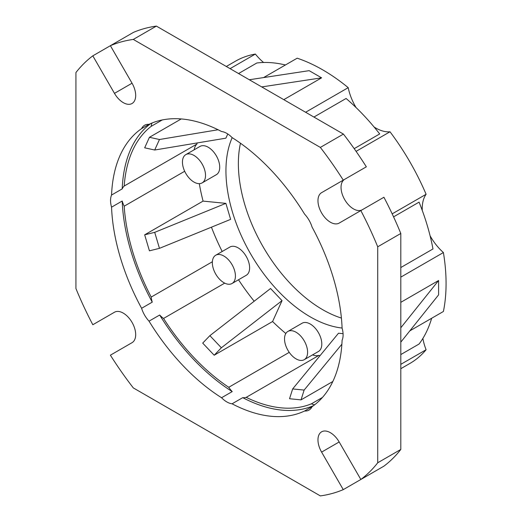 <?xml version="1.0" encoding="UTF-8"?>
<svg xmlns="http://www.w3.org/2000/svg" width="522" height="522" viewBox="0 0 522 522"><rect width="100%" height="100%" fill="white"/><g stroke="black" fill="none" stroke-linecap="round" stroke-linejoin="round"><path stroke-width="0.78" d="M232.179 137.651A119.257 68.852 -120 0 0 310.264 316.861A119.257 68.852 -120 0 0 342.093 328.038M240.472 143.23A119.257 68.852 -120 0 0 322.694 309.69A119.257 68.852 -120 0 0 341.408 318.068M232.042 283.498L246.24 275.296A16.319 9.422 -120 0 0 249.62 267.825A16.319 9.422 -120 0 0 242.502 251.402A16.319 9.422 -120 0 0 229.921 247.03L215.723 255.232A16.319 9.422 -120 0 0 212.343 262.703A16.319 9.422 -120 0 0 219.462 279.126A16.319 9.422 -120 0 0 232.042 283.498A16.319 9.422 -120 0 0 235.422 276.027A16.319 9.422 -120 0 0 228.297 259.604A16.319 9.422 -120 0 0 215.723 255.232M202.144 182.889L216.343 174.687A16.319 9.422 -120 0 0 219.723 167.216A16.319 9.422 -120 0 0 212.604 150.793A16.319 9.422 -120 0 0 200.024 146.421L185.825 154.623A16.319 9.422 -120 0 0 182.446 162.094A16.319 9.422 -120 0 0 189.564 178.517A16.319 9.422 -120 0 0 202.144 182.889A16.319 9.422 -120 0 0 205.524 175.418A16.319 9.422 -120 0 0 198.399 158.995A16.319 9.422 -120 0 0 185.825 154.623M304.222 359.691L318.427 351.495A16.319 9.422 -120 0 0 321.806 344.024A16.319 9.422 -120 0 0 314.681 327.601A16.319 9.422 -120 0 0 302.107 323.229L287.903 331.431A16.319 9.422 -120 0 0 284.523 338.895A16.319 9.422 -120 0 0 291.648 355.319A16.319 9.422 -120 0 0 304.222 359.691A16.319 9.422 -120 0 0 307.602 352.219A16.319 9.422 -120 0 0 300.476 335.803A16.319 9.422 -120 0 0 287.903 331.431M360.839 479.483A251.062 144.953 -120 0 0 377.726 462.773L400.805 449.449A251.062 144.953 -120 0 1 383.918 466.159L360.839 479.483L339.176 441.964A17.572 10.146 -120 0 0 330.387 432.692A17.572 10.146 -120 0 0 321.604 431.818A17.572 10.146 -120 0 0 321.604 452.111L343.261 489.629L366.34 476.305M343.261 489.629A251.062 144.953 -120 0 1 320.345 495.9L133.306 387.911A251.062 144.953 -120 0 1 110.39 355.182L132.046 342.673A17.572 10.146 -120 0 0 134.741 328.592A17.572 10.146 -120 0 0 123.264 313.109A17.572 10.146 -120 0 0 114.475 312.234L92.812 324.743A251.062 144.953 -120 0 1 75.925 288.529L75.925 72.551A251.062 144.953 -120 0 1 92.812 55.841L133.469 32.371A251.062 144.953 -120 0 1 156.385 26.1L133.306 39.424A251.062 144.953 -120 0 0 110.39 45.695L132.046 83.213A17.572 10.146 -120 0 1 132.046 103.506A17.572 10.146 -120 0 1 114.475 93.36L132.046 83.213M312.567 354.875A20.084 11.595 -120 0 0 318.994 355.338L246.208 397.359A160.678 92.772 -120 0 0 311.406 403.819A20.084 11.595 -120 0 0 314.681 404.772M232.081 403.806A163.19 94.221 -120 0 0 304.62 410.99A20.084 11.595 -120 0 0 309.05 410.077A20.084 11.595 -120 0 0 312.052 406.697A163.19 94.221 -120 0 0 342.099 340.279A20.084 11.595 -120 0 0 342.099 328.149A163.19 94.221 -120 0 0 312.052 227.037A20.084 11.595 -120 0 0 304.62 214.17A163.19 94.221 -120 0 0 232.081 137.586A20.084 11.595 -120 0 0 221.569 131.524A163.19 94.221 -120 0 0 149.031 124.334A20.084 11.595 -120 0 0 144.601 125.247A20.084 11.595 -120 0 0 141.599 128.627A163.19 94.221 -120 0 0 111.551 195.045A20.084 11.595 -120 0 0 111.551 207.175A163.19 94.221 -120 0 0 141.599 308.287A20.084 11.595 -120 0 0 149.031 321.16A163.19 94.221 -120 0 0 221.569 397.738A20.084 11.595 -120 0 0 226.829 401.933A20.084 11.595 -120 0 0 232.081 403.806L242.73 397.653A20.084 11.595 -120 0 0 246.208 397.359M374.104 127.022A40.168 23.19 -120 0 0 375.683 127.981A40.168 23.19 -120 0 0 390.006 131.779L356.089 151.36M313.918 117.052L346.099 98.475A166.955 96.394 -120 0 1 379.69 133.939L354.197 148.659M305.611 112.256L348.213 87.657A174.492 100.739 60 0 0 297.175 58.19L263.584 77.582M320.345 147.413A251.062 144.953 -120 0 1 343.261 180.142L366.34 166.818A251.062 144.953 -120 0 0 343.424 134.089L320.345 147.413L133.306 39.424M152.254 302.14A163.19 94.221 -120 0 1 122.2 201.022A20.084 11.595 -120 0 0 124.197 206.19A160.678 92.772 -120 0 0 151.204 297.07A20.084 11.595 -120 0 0 152.254 302.14L141.599 308.287M224.714 283.133L163.549 318.453A20.084 11.595 -120 0 1 159.68 315.007A163.19 94.221 -120 0 0 232.225 391.585L221.569 397.738M163.549 318.453A160.678 92.772 -120 0 0 228.747 387.285A20.084 11.595 -120 0 0 232.225 391.585M242.73 397.653A163.19 94.221 -120 0 0 313.572 405.614M343.424 134.089L156.385 26.1M362.203 209.792A17.572 10.146 60 0 1 344.657 199.574A17.572 10.146 60 0 1 344.683 179.327L321.604 192.651A17.572 10.146 -120 0 0 321.604 212.943A17.572 10.146 -120 0 0 339.176 223.09L383.918 197.257A251.062 144.953 -120 0 1 400.805 233.471L377.726 246.795A251.062 144.953 -120 0 0 360.839 210.581M400.805 449.449L400.805 233.471M377.726 462.773L377.726 246.795M343.261 180.142L344.683 179.327M92.812 55.841L114.475 93.36M285.417 64.976A166.955 96.394 -120 0 0 256.817 62.999L238.554 73.543M226.313 66.477L235.448 61.204A174.492 100.739 60 0 1 255.375 54.053L230.091 68.65M255.375 54.053A40.168 23.19 -120 0 0 263.577 62.49M249.314 79.749L309.168 70.659L321.591 77.837L283.792 99.656M348.213 87.657A40.168 23.19 -120 0 0 356.05 107.552M390.006 131.779A174.492 100.739 60 0 1 426.096 194.288L392.179 213.87M400.805 267.538L432.979 248.961A166.955 96.394 -120 0 0 419.068 202.138L393.568 216.858M426.096 194.288A40.168 23.19 -120 0 0 422.265 210.431M430.095 235.807A40.168 23.19 -120 0 0 443.406 252.544L400.805 277.136M443.406 252.544A174.492 100.739 60 0 1 443.406 311.477L409.816 330.87M400.805 302.329L438.604 280.503L438.604 294.858L400.805 342.145M422.885 338.419A40.168 23.19 -120 0 0 426.096 349.74L400.805 364.343M431.655 318.263A166.955 96.394 -120 0 1 419.068 344.024L400.805 354.562M426.096 349.74A174.492 100.739 60 0 1 409.933 363.429L400.805 368.702M149.031 124.334L141.599 128.627M150.727 123.557A163.19 94.221 -120 0 0 122.2 188.892L111.551 195.045M162.257 119.949L151.204 126.331A160.678 92.772 -120 0 0 124.197 186.028A20.084 11.595 -120 0 0 122.2 188.892M152.013 123.022A20.084 11.595 -120 0 0 151.204 126.331M312.052 406.697L304.62 410.99M322.465 397.438L311.406 403.819M289.234 352.363L228.747 387.285M159.68 315.007L149.031 321.16M212.369 261.757L151.204 297.07M122.2 201.022L111.551 207.175M197.055 142.969A160.678 92.772 -120 0 0 196.983 144.007L124.197 186.028M196.983 144.007A20.084 11.595 -120 0 0 194.171 149.801M184.677 171.268L124.197 206.19M181.245 118.938L149.429 137.306L144.672 147.817L154.708 150.016L159.464 139.505L149.429 137.306M318.994 355.338A160.678 92.772 -120 0 0 319.927 355.789M301.018 399.872L289.534 398.73L292.653 388.942L304.137 390.078L301.018 399.872L332.834 381.497M238.502 279.766A160.678 92.772 -120 0 0 254.194 301.227M214.19 355.228L202.706 343.111L209.877 335.659L221.361 347.782L214.19 355.228L272.588 321.513A160.678 92.772 -120 0 0 285.821 333.506M199.306 183.653A160.678 92.772 -120 0 0 203.071 201.107L144.672 234.822L149.429 250.828L159.464 248.341L154.708 232.342L144.672 234.822M211.443 227.181A160.678 92.772 -120 0 0 222.183 251.5M154.708 150.016L225.876 138.173L227.775 133.978M203.071 201.107L225.876 203.365L154.708 232.342M159.464 248.341L230.633 219.37L225.876 203.365M272.588 321.513L282.037 300.633L270.553 288.509L209.877 335.659M343.078 333.682L338.491 333.225L292.653 388.942M400.805 327.79L438.604 280.503M261.737 86.926L321.591 77.837M282.037 300.633L221.361 347.782M218.085 129.75L159.464 139.505M341.89 344.194L304.137 390.078M321.604 452.111L339.176 441.964"/></g></svg>
